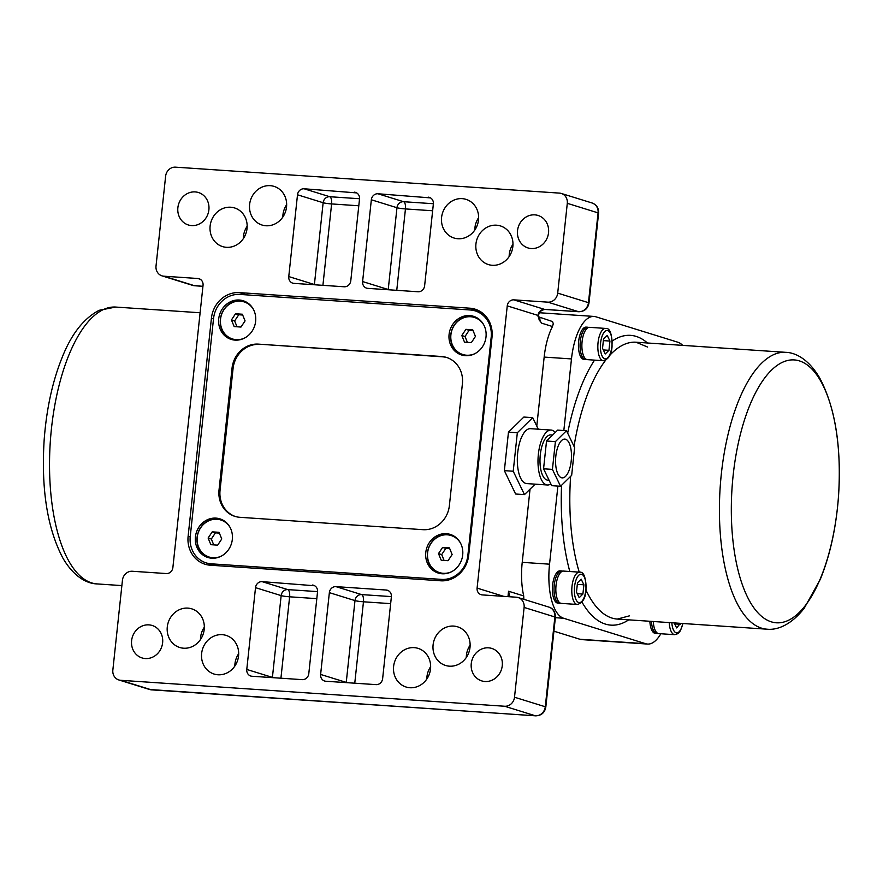 <?xml version="1.0" encoding="UTF-8"?>
<svg xmlns="http://www.w3.org/2000/svg" width="883" height="883" viewBox="0 0 883 883"><rect width="100%" height="100%" fill="white"/><g stroke="black" fill="none" stroke-linecap="round" stroke-linejoin="round"><path stroke-width="1.32" d="M430.65 666.676A20.232 18.422 -72.8 0 0 426.809 679.049M409.922 687.736A20.232 18.422 107.2 0 1 406.07 687.018A20.232 18.422 107.2 0 1 394.48 662.239A20.232 18.422 107.2 0 1 418.067 648.365A20.232 18.422 107.2 0 1 430.198 671.058A20.232 18.422 107.2 0 1 409.922 687.736M478.63 217.671A20.232 18.422 -72.8 0 0 474.8 230.044M457.913 238.741A20.232 18.422 107.2 0 1 454.05 238.024A20.232 18.422 107.2 0 1 442.46 213.233A20.232 18.422 107.2 0 1 466.047 199.359A20.232 18.422 107.2 0 1 478.178 222.063A20.232 18.422 107.2 0 1 457.913 238.741M238.675 653.696A20.232 18.422 -72.8 0 0 234.834 666.069M217.946 674.767A20.232 18.422 107.2 0 1 214.094 674.049A20.232 18.422 107.2 0 1 202.505 649.259A20.232 18.422 107.2 0 1 226.081 635.385A20.232 18.422 107.2 0 1 238.222 658.089A20.232 18.422 107.2 0 1 217.946 674.767M286.655 204.701A20.232 18.422 -72.8 0 0 282.825 217.075M265.938 225.761A20.232 18.422 107.2 0 1 262.074 225.044A20.232 18.422 107.2 0 1 250.485 200.264A20.232 18.422 107.2 0 1 274.072 186.39A20.232 18.422 107.2 0 1 286.202 209.094A20.232 18.422 107.2 0 1 265.938 225.761M470.142 645.12A20.232 18.422 -72.8 0 0 466.301 657.482M449.414 666.179A20.232 18.422 107.2 0 1 445.562 665.462A20.232 18.422 107.2 0 1 433.961 640.672A20.232 18.422 107.2 0 1 457.549 626.809A20.232 18.422 107.2 0 1 469.679 649.502A20.232 18.422 107.2 0 1 449.414 666.179M512.979 244.227A20.232 18.422 -72.8 0 0 509.149 256.6M492.261 265.286A20.232 18.422 107.2 0 1 488.398 264.569A20.232 18.422 107.2 0 1 476.809 239.779A20.232 18.422 107.2 0 1 500.396 225.916A20.232 18.422 107.2 0 1 512.526 248.609A20.232 18.422 107.2 0 1 492.261 265.286M204.326 627.151A20.232 18.422 -72.8 0 0 200.485 639.524M183.598 648.21A20.232 18.422 107.2 0 1 179.746 647.493A20.232 18.422 107.2 0 1 168.156 622.714A20.232 18.422 107.2 0 1 191.743 608.84A20.232 18.422 107.2 0 1 203.874 631.544A20.232 18.422 107.2 0 1 183.598 648.21M247.174 226.258A20.232 18.422 -72.8 0 0 243.333 238.631M226.445 247.317A20.232 18.422 107.2 0 1 222.593 246.6A20.232 18.422 107.2 0 1 210.993 221.821A20.232 18.422 107.2 0 1 234.58 207.947A20.232 18.422 107.2 0 1 246.71 230.651A20.232 18.422 107.2 0 1 226.445 247.317M484.966 681.499A16.998 15.475 107.2 0 1 481.721 680.892A16.998 15.475 107.2 0 1 471.986 660.076A16.998 15.475 107.2 0 1 491.798 648.431A16.998 15.475 107.2 0 1 501.986 667.493A16.998 15.475 107.2 0 1 484.966 681.499M531.235 248.531A16.998 15.475 107.2 0 1 527.99 247.935A16.998 15.475 107.2 0 1 518.255 227.119A16.998 15.475 107.2 0 1 538.067 215.463A16.998 15.475 107.2 0 1 548.255 234.536A16.998 15.475 107.2 0 1 531.235 248.531M145.309 658.552A16.998 15.475 107.2 0 1 142.075 657.945A16.998 15.475 107.2 0 1 132.34 637.129A16.998 15.475 107.2 0 1 152.152 625.473A16.998 15.475 107.2 0 1 162.34 644.546A16.998 15.475 107.2 0 1 145.309 658.552M191.578 225.584A16.998 15.475 107.2 0 1 188.344 224.977A16.998 15.475 107.2 0 1 178.609 204.161A16.998 15.475 107.2 0 1 198.421 192.516A16.998 15.475 107.2 0 1 208.609 211.578A16.998 15.475 107.2 0 1 191.578 225.584M657.901 633.398A16.192 6.556 -86.1 0 1 656.985 633.486A16.192 6.556 -86.1 0 1 651.477 621.378M656.985 633.486L655.352 633.376A16.192 6.556 -86.1 0 1 649.855 621.268M586.533 359.425A16.192 6.556 -86.1 0 1 585.606 359.524A16.192 6.556 -86.1 0 1 580.286 341.379A16.192 6.556 -86.1 0 1 587.791 327.218A16.192 6.556 -86.1 0 1 588.685 327.438M585.606 359.524L583.983 359.414A16.192 6.556 -86.1 0 1 578.663 341.279A16.192 6.556 -86.1 0 1 586.169 327.107L587.791 327.218M560.484 603.166A16.192 6.556 -86.1 0 1 559.557 603.266A16.192 6.556 -86.1 0 1 554.237 585.131A16.192 6.556 -86.1 0 1 561.743 570.959A16.192 6.556 -86.1 0 1 562.637 571.18M559.557 603.266L557.935 603.155A16.192 6.556 -86.1 0 1 552.615 585.021A16.192 6.556 -86.1 0 1 560.12 570.848L561.743 570.959M556.058 585.252A16.192 6.556 -86.1 0 1 563.564 571.08L579.513 572.162A16.192 6.556 93.9 0 0 571.93 587.096A16.192 6.556 93.9 0 0 576.709 604.347A16.192 6.556 93.9 0 0 577.327 604.469L561.378 603.387A16.192 6.556 -86.1 0 1 560.76 603.277A16.192 6.556 -86.1 0 1 556.058 585.252M582.107 341.511A16.192 6.556 -86.1 0 1 589.612 327.339L605.561 328.421A16.192 6.556 93.9 0 0 597.979 343.355A16.192 6.556 93.9 0 0 602.758 360.606A16.192 6.556 93.9 0 0 603.376 360.728L587.427 359.646A16.192 6.556 -86.1 0 1 586.809 359.536A16.192 6.556 -86.1 0 1 582.107 341.511M669.248 622.581A16.192 6.556 93.9 0 0 674.126 634.568A16.192 6.556 93.9 0 0 674.744 634.689L658.795 633.608A16.192 6.556 -86.1 0 1 658.177 633.497A16.192 6.556 -86.1 0 1 653.299 621.5M244.006 301.026A20.232 18.422 -72.8 0 0 240.993 300.551A20.232 18.422 -72.8 0 0 220.816 316.754A20.232 18.422 -72.8 0 0 232.019 339.646M239.326 300.032A20.232 18.422 107.2 0 1 243.178 300.75A20.232 18.422 107.2 0 1 254.768 325.529A20.232 18.422 107.2 0 1 231.18 339.403A20.232 18.422 107.2 0 1 219.05 316.71A20.232 18.422 107.2 0 1 239.326 300.032M220.695 519.116A20.232 18.422 -72.8 0 0 217.682 518.63A20.232 18.422 -72.8 0 0 197.516 534.844A20.232 18.422 -72.8 0 0 208.719 557.725M216.015 518.122A20.232 18.422 107.2 0 1 219.867 518.829A20.232 18.422 107.2 0 1 231.456 543.619A20.232 18.422 107.2 0 1 207.88 557.493A20.232 18.422 107.2 0 1 195.75 534.789A20.232 18.422 107.2 0 1 216.015 518.122M474.37 316.6A20.232 18.422 -72.8 0 0 471.356 316.114A20.232 18.422 -72.8 0 0 451.191 332.317A20.232 18.422 -72.8 0 0 462.394 355.209M469.69 315.595A20.232 18.422 107.2 0 1 473.542 316.313A20.232 18.422 107.2 0 1 485.142 341.103A20.232 18.422 107.2 0 1 461.555 354.977A20.232 18.422 107.2 0 1 449.425 332.273A20.232 18.422 107.2 0 1 469.69 315.595M451.07 534.679A20.232 18.422 -72.8 0 0 448.056 534.204A20.232 18.422 -72.8 0 0 427.891 550.407A20.232 18.422 -72.8 0 0 439.083 573.299M446.39 533.685A20.232 18.422 107.2 0 1 450.242 534.403A20.232 18.422 107.2 0 1 461.831 559.182A20.232 18.422 107.2 0 1 438.244 573.056A20.232 18.422 107.2 0 1 426.114 550.363A20.232 18.422 107.2 0 1 446.39 533.685M221.269 556.135A19.426 17.682 107.2 0 1 212.891 557.736A19.426 17.682 107.2 0 1 209.194 557.052A19.426 17.682 107.2 0 1 198.057 533.255A19.426 17.682 107.2 0 1 220.706 519.944A19.426 17.682 107.2 0 1 230.143 527.526M217.77 557.548A19.426 17.682 107.2 0 1 213.278 557.857A19.426 17.682 107.2 0 1 209.58 557.173A19.426 17.682 107.2 0 1 209.381 557.107M220.893 519.999A19.426 17.682 107.2 0 1 221.092 520.065A19.426 17.682 107.2 0 1 228.057 524.392M451.632 571.698A19.426 17.682 107.2 0 1 443.266 573.31A19.426 17.682 107.2 0 1 439.557 572.614A19.426 17.682 107.2 0 1 428.432 548.829A19.426 17.682 107.2 0 1 451.07 535.506A19.426 17.682 107.2 0 1 460.507 543.1M448.145 573.111A19.426 17.682 107.2 0 1 443.641 573.42A19.426 17.682 107.2 0 1 439.944 572.736A19.426 17.682 107.2 0 1 439.756 572.681M451.268 535.573A19.426 17.682 107.2 0 1 451.456 535.628A19.426 17.682 107.2 0 1 458.432 539.954M474.944 353.619A19.426 17.682 107.2 0 1 466.566 355.22A19.426 17.682 107.2 0 1 462.869 354.536A19.426 17.682 107.2 0 1 451.743 330.739A19.426 17.682 107.2 0 1 474.381 317.427A19.426 17.682 107.2 0 1 483.818 325.01M471.456 355.032A19.426 17.682 107.2 0 1 466.952 355.341A19.426 17.682 107.2 0 1 463.255 354.657A19.426 17.682 107.2 0 1 463.056 354.591M474.568 317.483A19.426 17.682 107.2 0 1 474.767 317.538A19.426 17.682 107.2 0 1 481.743 321.876M244.569 338.046A19.426 17.682 107.2 0 1 236.191 339.657A19.426 17.682 107.2 0 1 232.494 338.962A19.426 17.682 107.2 0 1 221.368 315.176A19.426 17.682 107.2 0 1 244.006 301.854A19.426 17.682 107.2 0 1 253.443 309.447M241.081 339.458A19.426 17.682 107.2 0 1 236.578 339.767A19.426 17.682 107.2 0 1 232.88 339.083A19.426 17.682 107.2 0 1 232.693 339.028M244.205 301.92A19.426 17.682 107.2 0 1 244.392 301.975A19.426 17.682 107.2 0 1 251.368 306.302M552.626 435.043L550.793 434.911A22.66 9.183 93.9 0 0 542.703 443.895A22.66 9.183 93.9 0 0 540.429 467.328A22.66 9.183 93.9 0 0 547.736 480.142L549.071 480.231M569.16 470.175A19.426 7.87 -86.1 0 1 562.217 477.88A19.426 7.87 -86.1 0 1 555.672 457.957A19.426 7.87 -86.1 0 1 564.833 439.105A19.426 7.87 -86.1 0 1 571.102 450.087A19.426 7.87 -86.1 0 1 569.16 470.175M550.86 483.928A27.516 11.148 -86.1 0 1 547.416 484.988L526.743 483.586A27.516 11.148 -86.1 0 1 517.471 455.385A27.516 11.148 -86.1 0 1 530.451 428.674L551.124 430.065A27.516 11.148 -86.1 0 1 555.252 432.46M547.416 484.988A27.516 11.148 -86.1 0 1 538.144 456.776A27.516 11.148 -86.1 0 1 551.124 430.065M535.131 484.16L524.48 494.612L513.222 471.246L517.328 432.758L508.465 432.162L523.851 417.052L532.703 417.648L538.277 429.204M517.328 432.758L532.703 417.648M513.222 471.246L504.359 470.639L508.465 432.162M524.48 494.612L515.617 494.016L504.359 470.639M574.623 447.593L571.654 475.363L560.562 486.268L551.698 485.672L543.564 468.796L546.533 441.025L557.637 430.12L566.489 430.716L574.623 447.593M560.562 486.268L552.427 469.392L555.396 441.621L546.533 441.025M555.396 441.621L566.489 430.716M552.427 469.392L543.564 468.796M245.077 320.871L240.982 327.052L234.161 326.589L231.434 319.944L235.529 313.763L242.35 314.227L245.077 320.871M242.682 315.021L238.73 314.756L234.635 320.948L237.03 326.787M235.529 313.763L238.73 314.756M231.434 319.944L234.635 320.948M475.44 336.434L471.345 342.626L464.524 342.163L461.809 335.518L465.904 329.337L472.725 329.789L475.44 336.434M473.045 330.595L469.105 330.33L465.01 336.511L467.405 342.361M465.904 329.337L469.105 330.33M461.809 335.518L465.01 336.511M452.14 554.524L448.045 560.705L441.224 560.241L438.498 553.597L442.593 547.416L449.414 547.879L452.14 554.524M449.745 548.674L445.794 548.409L441.699 554.601L444.094 560.44M442.593 547.416L445.794 548.409M438.498 553.597L441.699 554.601M221.765 538.961L217.671 545.142L210.849 544.679L208.123 538.034L212.218 531.853L219.039 532.317L221.765 538.961M219.37 533.111L215.43 532.846L211.335 539.027L213.73 544.877M212.218 531.853L215.43 532.846M208.123 538.034L211.335 539.027M446.964 357.582A25.905 23.576 -72.8 0 0 442.549 356.82L258.41 344.127A25.905 23.576 -72.8 0 0 232.041 368.189L233.068 368.498L220.044 490.374A25.905 23.576 -72.8 0 0 235.485 516.544M259.436 344.436A25.905 23.576 -72.8 0 0 233.068 368.498M220.044 490.374L219.017 490.054L232.041 368.189M219.017 490.054A25.905 23.576 -72.8 0 0 234.966 516.389A25.905 23.576 -72.8 0 0 239.9 517.306L423.012 529.679A25.905 23.576 -72.8 0 0 449.381 505.628L462.405 383.752A25.905 23.576 -72.8 0 0 446.456 357.416A25.905 23.576 -72.8 0 0 441.522 356.5L442.549 356.82M258.41 344.127L441.522 356.5M213.554 318.476A25.905 23.576 107.2 0 1 239.922 294.425L470.297 309.988A25.905 23.576 107.2 0 1 475.231 310.904A25.905 23.576 107.2 0 1 491.18 337.24L467.869 555.33A25.905 23.576 107.2 0 1 441.5 579.391L211.125 563.818A25.905 23.576 107.2 0 1 206.203 562.901A25.905 23.576 107.2 0 1 190.242 536.566L213.554 318.476M680.418 623.332L676.621 627.912L674.215 622.912M674.689 623.895L680.318 624.281M609.943 341.059L608.95 350.319L605.252 353.951L602.537 348.332L603.53 339.072L607.228 335.43L609.943 341.059L603.365 340.617M603.31 349.933L608.95 350.319M583.895 584.8L582.901 594.06L579.204 597.692L576.489 592.074L577.482 582.813L581.18 579.182L583.895 584.8L577.316 584.358M577.261 593.674L582.901 594.06M563.829 430.54L571.478 358.928A48.565 19.68 -86.1 0 1 593.983 316.434A48.565 19.68 -86.1 0 1 595.848 316.787L677.89 342.24A48.565 19.68 -86.1 0 1 682.647 345.363M660.826 633.751A48.565 19.68 -86.1 0 1 647.537 644.06A48.565 19.68 -86.1 0 1 645.672 643.707L563.63 618.255A48.565 19.68 -86.1 0 1 549.546 564.182L557.89 486.091M190.209 536.908L188.123 536.268A27.516 25.044 -72.8 0 0 205.077 564.248A27.516 25.044 -72.8 0 0 210.32 565.219L440.694 580.793A27.516 25.044 -72.8 0 0 468.707 555.23L492.019 337.14A27.516 25.044 -72.8 0 0 475.065 309.16A27.516 25.044 -72.8 0 0 469.822 308.189L479.933 311.324M188.123 536.268L211.434 318.178L213.509 318.829M509.955 596.776L508.542 591.224L508.52 596.676M523.851 599.325L523.696 595.926L508.542 591.224L507.968 596.643M530.043 489.149L522.228 562.339A48.565 19.68 93.9 0 0 523.696 595.926M503.718 596.356L477.096 588.1L507.25 305.871L538.023 315.419L539.248 320.132L541.776 323.2L552.482 326.522A48.565 19.68 93.9 0 0 544.16 357.085L536.787 426.103M545.109 309.436A6.479 2.627 93.9 0 1 544.866 309.447L578.829 311.743C584.524 311.544 587.912 308.62 588.994 302.957A6.479 0.563 6.1 0 0 588.464 302.67L557.703 293.123L567.294 203.322L598.067 212.869A6.479 0.563 6.1 0 1 598.597 213.156C598.817 208.178 596.654 204.79 592.085 202.991A9.713 8.841 107.2 0 1 598.067 212.869L588.464 302.67A9.713 8.841 107.2 0 1 578.575 311.688L544.612 309.403A6.479 2.627 93.9 0 0 544.866 309.447C540.065 310.408 538.001 313.277 538.685 318.079L538.884 318.995M120.673 680.296L504.623 706.245A9.713 8.841 107.2 0 0 514.513 697.228L545.286 706.764A6.479 0.563 6.1 0 1 545.815 707.062L555.407 617.261A6.479 0.563 -173.9 0 0 554.877 616.974L545.286 706.764A9.713 8.841 107.2 0 1 535.396 715.793L151.434 689.844L120.673 680.296A9.713 8.841 107.2 0 1 118.83 679.954A9.713 8.841 107.2 0 1 112.847 670.087L122.439 580.286A9.713 8.841 107.2 0 1 132.329 571.257L166.291 573.553A6.479 5.894 -72.8 0 0 172.88 567.537L203.046 285.308A6.479 5.894 -72.8 0 0 199.061 278.73A6.479 5.894 -72.8 0 0 197.825 278.498L200.209 279.238M477.096 588.1A6.479 5.894 -72.8 0 0 481.08 594.678A6.479 5.894 -72.8 0 0 482.317 594.91L516.279 597.206A9.713 8.841 107.2 0 1 518.133 597.548A9.713 8.841 107.2 0 1 524.116 607.427L554.877 616.974A9.713 8.841 107.2 0 0 548.895 607.096C553.155 608.387 555.33 611.776 555.407 617.261M541.776 323.2C537.924 319.039 541.875 317.891 538.001 316.71M552.482 326.522L553.299 323.73L552.537 321.555L538.928 316.975M538.023 315.419A6.479 5.894 -72.8 0 1 544.612 309.403L513.851 299.856A6.479 5.894 -72.8 0 0 507.25 305.871M513.851 299.856L547.813 302.152L578.575 311.688A6.479 2.627 93.9 0 0 578.84 311.743A6.479 2.627 93.9 0 0 579.16 311.71M557.703 293.123A9.713 8.841 107.2 0 1 547.813 302.152M195.132 285.783A6.479 2.627 -86.1 0 1 194.878 285.794A6.479 2.627 -86.1 0 1 194.624 285.75L163.863 276.202A9.713 8.841 107.2 0 1 162.008 275.86A9.713 8.841 107.2 0 1 156.026 265.982L165.629 176.181A9.713 8.841 107.2 0 1 175.518 167.163L559.469 193.112A9.713 8.841 107.2 0 1 561.312 193.454A9.713 8.841 107.2 0 1 567.294 203.322M163.863 276.202L197.825 278.498M396.754 290.33L405.452 208.929A6.479 0.563 6.1 0 1 396.975 207.726L388.233 289.514A6.479 5.894 -72.8 0 0 388.211 289.745M432.637 210.761L405.452 208.929A6.479 2.627 93.9 0 0 403.575 201.71A6.479 5.894 -72.8 0 0 396.975 207.726L371.346 199.779A6.479 5.894 -72.8 0 1 377.935 193.763L430.518 197.891M389.679 289.845A6.479 0.563 6.1 0 1 388.233 289.514L362.604 281.556A6.479 5.894 -72.8 0 0 366.588 288.145A6.479 5.894 -72.8 0 0 367.825 288.366L418.034 291.765A6.479 5.894 -72.8 0 0 424.624 285.75L433.365 203.962A6.479 5.894 -72.8 0 0 429.381 197.384A6.479 5.894 -72.8 0 0 428.145 197.152M322.913 285.341L331.611 203.929A6.479 0.563 6.1 0 1 323.145 202.737L314.403 284.525A6.479 5.894 -72.8 0 0 314.381 284.756M358.796 205.772L331.611 203.929A6.479 2.627 93.9 0 0 329.734 196.721A6.479 5.894 -72.8 0 0 323.145 202.737L297.505 194.79A6.479 5.894 -72.8 0 1 304.094 188.774L356.688 192.902M315.849 284.856A6.479 0.563 6.1 0 1 314.403 284.525L288.763 276.567A6.479 5.894 -72.8 0 0 292.748 283.156A6.479 5.894 -72.8 0 0 293.984 283.377L344.193 286.776A6.479 5.894 -72.8 0 0 350.783 280.761L359.524 198.973A6.479 5.894 -72.8 0 0 355.54 192.395A6.479 5.894 -72.8 0 0 354.304 192.163M354.767 683.199L363.465 601.798A6.479 0.563 6.1 0 1 354.988 600.606L346.246 682.382L320.617 674.435A6.479 5.894 -72.8 0 0 324.602 681.014A6.479 5.894 -72.8 0 0 325.838 681.246L376.048 684.634A6.479 5.894 -72.8 0 0 382.637 678.619L391.379 596.842A6.479 5.894 -72.8 0 0 387.394 590.252A6.479 5.894 -72.8 0 0 386.158 590.032L388.531 590.76M390.65 603.63L363.465 601.798A6.479 2.627 93.9 0 0 361.589 594.59A6.479 5.894 -72.8 0 0 354.988 600.606L329.359 592.648A6.479 5.894 -72.8 0 1 335.948 586.632L386.158 590.032M347.692 682.725A6.479 0.563 6.1 0 1 346.246 682.382A6.479 5.894 107.2 0 0 346.235 682.625M280.926 678.21L289.624 596.809A6.479 0.563 6.1 0 1 281.158 595.617L272.417 677.393A6.479 5.894 -72.8 0 0 272.394 677.636M316.809 598.641L289.624 596.809A6.479 2.627 93.9 0 0 287.748 589.601A6.479 5.894 -72.8 0 0 281.158 595.617L255.518 587.659A6.479 5.894 -72.8 0 1 262.108 581.643L314.701 585.771M273.862 677.736A6.479 0.563 6.1 0 1 272.417 677.393L246.776 669.446A6.479 5.894 -72.8 0 0 250.761 676.025A6.479 5.894 -72.8 0 0 251.997 676.257L302.207 679.645A6.479 5.894 -72.8 0 0 308.796 673.63L317.538 591.853A6.479 5.894 -72.8 0 0 313.553 585.263A6.479 5.894 -72.8 0 0 312.317 585.043M246.743 294.878L239.448 292.615A27.516 25.044 -72.8 0 0 211.434 318.178M288.763 276.567L297.505 194.79M246.776 669.446L255.518 587.659M362.604 281.556L371.346 199.779M320.617 674.435L329.359 592.648M239.448 292.615L469.822 308.189M553.917 631.19L579.954 639.27A48.565 19.68 93.9 0 0 581.82 639.612L647.537 644.06M514.513 697.228L524.116 607.427M561.566 485.275A145.22 58.83 93.9 0 0 569.811 571.511M581.952 602.074A145.22 58.83 93.9 0 0 628.74 619.844M647.449 342.99A145.22 58.83 93.9 0 0 612.217 341.026M594.546 360.132A145.22 58.83 93.9 0 0 567.67 433.156M574.038 446.368A138.741 56.214 -86.1 0 1 605.606 360.286M609.833 355.264A138.741 56.214 -86.1 0 1 636.025 342.218L647.636 347.063M617.405 619.071A138.741 56.214 -86.1 0 1 611.985 618.067A138.741 56.214 -86.1 0 1 586.003 590.131M579.237 572.14A138.741 56.214 -86.1 0 1 570.617 476.379M799.27 360.86A131.755 53.377 -86.1 0 1 837.481 507.548A131.755 53.377 -86.1 0 1 771.378 621.864A131.755 53.377 -86.1 0 1 733.166 475.186A131.755 53.377 -86.1 0 1 799.27 360.86M761.599 628.177A138.741 56.214 93.9 0 0 766.93 629.182C776.852 630.307 790.826 625.374 804.192 608.255L820.263 579.425C830.064 555.352 836.146 527.692 838.508 496.456C841.62 447.074 835.34 407.549 819.656 377.913C808.662 359.171 795.484 352.538 785.638 352.328A138.741 56.214 93.9 0 0 720.716 480.33A138.741 56.214 93.9 0 0 761.599 628.177M91.711 582.912A138.741 56.214 -86.1 0 1 50.828 435.054A138.741 56.214 -86.1 0 1 115.75 307.063L99.194 310.286C83.874 318.288 71.611 333.807 62.417 356.809C52.605 380.893 46.523 408.542 44.172 439.778C41.06 489.171 47.34 528.685 63.013 558.321C74.017 577.074 87.196 583.707 97.042 583.917A138.741 56.214 -86.1 0 1 91.711 582.912M585.826 590.186A14.249 5.773 -86.1 0 1 576.069 599.778A14.249 5.773 -86.1 0 1 578.674 575.341A14.249 5.773 -86.1 0 1 585.826 590.186M611.875 346.445A14.249 5.773 -86.1 0 1 602.118 356.037A14.249 5.773 -86.1 0 1 604.723 331.6A14.249 5.773 -86.1 0 1 611.875 346.445M682.78 623.497A14.249 5.773 -86.1 0 1 676.654 632.868A14.249 5.773 -86.1 0 1 671.842 622.758M217.141 565.683L211.125 563.818M441.5 579.391L445.485 580.617M468.663 555.573L467.869 555.33M491.18 337.24L491.974 337.494M480.838 311.887L477.703 311.677M209.646 563.972A27.516 25.044 -72.8 0 0 211.478 565.297M504.623 706.245L535.396 715.793A6.479 2.627 93.9 0 0 535.65 715.837A6.479 2.627 93.9 0 0 535.97 715.815M545.815 707.062C544.734 712.724 541.334 715.649 535.639 715.837L149.591 689.502A9.713 8.841 107.2 0 0 151.434 689.844A6.479 2.627 93.9 0 0 151.688 689.888A6.479 2.627 93.9 0 0 151.942 689.877M194.624 285.75A9.713 8.841 107.2 0 1 192.77 285.408L202.935 286.335L194.624 285.75M433.387 203.73L403.575 201.71L377.935 193.763M359.547 198.741L329.734 196.721L304.094 188.774M391.401 596.599L361.589 594.59L335.948 586.632M317.56 591.61L287.748 589.601L262.108 581.643M549.546 564.182L522.228 562.339M544.16 357.085L571.478 358.928M555.363 617.692L563.63 618.255M645.672 643.707L579.954 639.27M629.469 615.837L617.316 619.071L766.93 629.182M636.025 342.218L785.638 352.328M199.713 312.737L115.75 307.063M121.876 585.595L97.042 583.917M577.327 604.469C582.625 602.946 585.517 598.21 585.992 590.274C586.058 577.603 583.895 571.566 579.513 572.162M603.376 360.728C608.674 359.204 611.566 354.469 612.04 346.533C612.107 333.862 609.943 327.825 605.561 328.421M674.744 634.689L678.067 633.586L680.462 630.705L682.956 623.508M173.079 565.705L174.381 553.575M199.128 321.964L200.43 309.834M214.624 565.517L206.203 562.901M482.67 313.211L475.231 310.904M518.133 597.548L548.895 607.096M118.83 679.954L149.591 689.502M538.464 315.54L539.027 317.085L538.453 316.831M588.994 302.957L598.597 213.156M561.312 193.454L592.085 202.991M162.008 275.86L192.77 285.408M539.491 312.748L593.983 316.434"/></g></svg>
